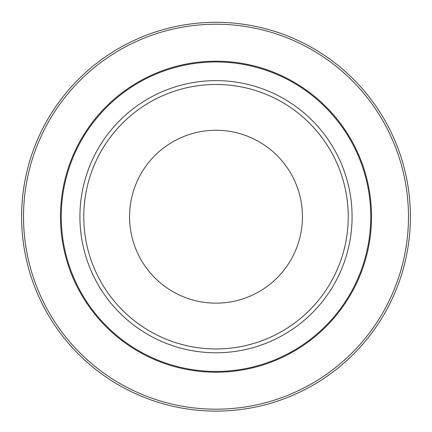 <?xml version="1.0" encoding="UTF-8"?>
<svg xmlns="http://www.w3.org/2000/svg" width="432" height="432" viewBox="0 0 432 432"><rect width="100%" height="100%" fill="white"/><g stroke="black" fill="none" stroke-linecap="round" stroke-linejoin="round"><path stroke-width="0.32" stroke-dasharray="2.16 1.62" d="M21.6 216.707A194.4 194.4 0 0 0 216 411.107A194.4 194.4 0 0 0 410.4 216.707A194.4 194.4 0 0 1 216 411.107A194.4 194.4 0 0 1 21.6 216.707M302.443 216.707A86.443 86.443 0 0 1 216 303.151A86.443 86.443 0 0 1 129.557 216.707A86.443 86.443 0 0 1 216 130.264A86.443 86.443 0 0 1 302.443 216.707M60.48 216.707A155.52 155.52 0 0 0 216 372.227A155.52 155.52 0 0 0 371.52 216.707A155.52 155.52 0 0 1 216 372.227A155.52 155.52 0 0 1 60.48 216.707A155.52 155.52 0 0 0 216 372.227A155.52 155.52 0 0 0 371.52 216.707A155.52 155.52 0 0 0 216 61.187A155.52 155.52 0 0 0 60.48 216.707A155.52 155.52 0 0 1 216 61.187A155.52 155.52 0 0 1 371.52 216.707A155.52 155.52 0 0 0 216 61.187A155.52 155.52 0 0 0 60.48 216.707M370.753 216.707A154.753 154.753 0 0 1 216 371.461A154.753 154.753 0 0 1 61.247 216.707A154.753 154.753 0 0 0 216 371.461A154.753 154.753 0 0 0 370.753 216.707A154.753 154.753 0 0 1 216 371.461A154.753 154.753 0 0 1 61.247 216.707A154.753 154.753 0 0 1 216 61.96A154.753 154.753 0 0 1 370.753 216.707A154.753 154.753 0 0 0 216 61.96A154.753 154.753 0 0 0 61.247 216.707A154.753 154.753 0 0 1 216 61.96A154.753 154.753 0 0 1 370.753 216.707M79.92 216.707A136.08 136.08 0 0 0 216 352.787A136.08 136.08 0 0 0 352.08 216.707A136.08 136.08 0 0 1 216 352.787A136.08 136.08 0 0 1 79.92 216.707A136.08 136.08 0 0 0 216 352.787A136.08 136.08 0 0 0 352.08 216.707A136.08 136.08 0 0 0 216 80.627A136.08 136.08 0 0 0 79.92 216.707A136.08 136.08 0 0 1 216 80.627A136.08 136.08 0 0 1 352.08 216.707A136.08 136.08 0 0 0 216 80.627A136.08 136.08 0 0 0 79.92 216.707M83.759 216.707A132.241 132.241 0 0 0 216 348.948A132.241 132.241 0 0 0 348.241 216.707A132.241 132.241 0 0 1 216 348.948A132.241 132.241 0 0 1 83.759 216.707A132.241 132.241 0 0 0 216 348.948A132.241 132.241 0 0 0 348.241 216.707A132.241 132.241 0 0 0 216 84.472A132.241 132.241 0 0 0 83.759 216.707A132.241 132.241 0 0 1 216 84.472A132.241 132.241 0 0 1 348.241 216.707A132.241 132.241 0 0 0 216 84.472A132.241 132.241 0 0 0 83.759 216.707M408.478 216.707A192.478 192.478 0 0 1 216 409.19A192.478 192.478 0 0 1 23.522 216.707A192.478 192.478 0 0 1 216 24.23A192.478 192.478 0 0 1 408.478 216.707"/><path stroke-width="0.65" d="M21.6 216.707A194.4 194.4 0 0 0 216 411.107A194.4 194.4 0 0 0 410.4 216.707A194.4 194.4 0 0 0 216 22.307A194.4 194.4 0 0 0 21.6 216.707A194.4 194.4 0 0 0 216 411.107A194.4 194.4 0 0 0 410.4 216.707A194.4 194.4 0 0 0 216 22.307A194.4 194.4 0 0 0 21.6 216.707M129.557 216.707A86.443 86.443 0 0 0 216 303.151A86.443 86.443 0 0 0 302.443 216.707A86.443 86.443 0 0 0 216 130.264A86.443 86.443 0 0 0 129.557 216.707M371.52 216.707A155.52 155.52 0 0 1 216 372.227A155.52 155.52 0 0 1 60.48 216.707A155.52 155.52 0 0 1 216 61.187A155.52 155.52 0 0 1 371.52 216.707M61.247 216.707A154.753 154.753 0 0 0 216 371.461A154.753 154.753 0 0 0 370.753 216.707A154.753 154.753 0 0 0 216 61.96A154.753 154.753 0 0 0 61.247 216.707M352.08 216.707A136.08 136.08 0 0 1 216 352.787A136.08 136.08 0 0 1 79.92 216.707A136.08 136.08 0 0 1 216 80.627A136.08 136.08 0 0 1 352.08 216.707M348.241 216.707A132.241 132.241 0 0 1 216 348.948A132.241 132.241 0 0 1 83.759 216.707A132.241 132.241 0 0 1 216 84.472A132.241 132.241 0 0 1 348.241 216.707M23.522 216.707A192.478 192.478 0 0 0 216 409.19A192.478 192.478 0 0 0 408.478 216.707A192.478 192.478 0 0 0 216 24.23A192.478 192.478 0 0 0 23.522 216.707"/></g></svg>
